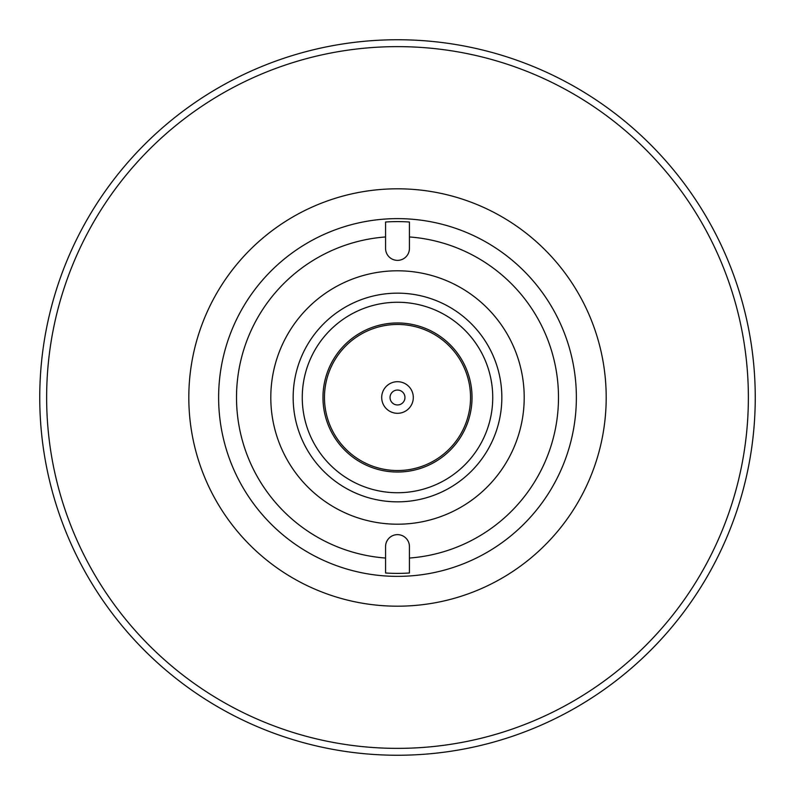 <?xml version="1.0" encoding="UTF-8"?>
<svg xmlns="http://www.w3.org/2000/svg" width="795" height="795" viewBox="0 0 795 795"><rect width="100%" height="100%" fill="white"/><g stroke="black" fill="none" stroke-linecap="round" stroke-linejoin="round"><path stroke-width="1.19" d="M409.425 558.04L409.425 546.562A11.925 11.925 0 0 0 397.5 534.638A11.925 11.925 0 0 0 385.575 546.562L385.575 572.986A175.894 175.894 0 0 0 409.425 572.986L409.425 558.04A160.988 160.988 0 0 0 558.488 397.5A160.988 160.988 0 0 0 409.425 236.96L409.425 222.014A175.894 175.894 0 0 0 385.575 222.014L385.575 248.438A11.925 11.925 0 0 0 397.5 260.363A11.925 11.925 0 0 0 409.425 248.438L409.425 236.96M39.75 397.5A357.75 357.75 0 0 1 576.375 87.679A357.75 357.75 0 0 1 576.375 707.321A357.75 357.75 0 0 1 39.75 397.5M46.637 397.5A350.863 350.863 0 0 0 572.937 701.359A350.863 350.863 0 0 0 572.937 93.641A350.863 350.863 0 0 0 46.637 397.5M218.625 397.5A178.875 178.875 0 0 1 486.938 242.594A178.875 178.875 0 0 1 486.938 552.406A178.875 178.875 0 0 1 218.625 397.5M385.575 236.96A160.988 160.988 0 0 0 236.513 397.5A160.988 160.988 0 0 0 385.575 558.04M322.969 397.5A74.531 74.531 0 0 1 397.5 322.969A74.531 74.531 0 0 1 472.031 397.5A74.531 74.531 0 0 0 360.234 332.956A74.531 74.531 0 0 0 360.234 462.044A74.531 74.531 0 0 0 472.031 397.5M302.259 397.5A95.241 95.241 0 0 1 445.121 315.019A95.241 95.241 0 0 1 445.121 479.981A95.241 95.241 0 0 1 302.259 397.5M293.156 397.5A104.344 104.344 0 0 1 449.672 307.138A104.344 104.344 0 0 1 449.672 487.862A104.344 104.344 0 0 1 293.156 397.5A104.344 104.344 0 0 1 397.5 293.156A104.344 104.344 0 0 1 501.844 397.5M470.541 397.5A73.041 73.041 0 0 0 360.98 334.248A73.041 73.041 0 0 0 360.98 460.752A73.041 73.041 0 0 0 470.541 397.5M404.953 397.5A7.453 7.453 0 0 0 393.773 391.041A7.453 7.453 0 0 0 393.773 403.959A7.453 7.453 0 0 0 404.953 397.5M413.301 397.5A15.801 15.801 0 0 0 389.6 383.816A15.801 15.801 0 0 0 389.6 411.184A15.801 15.801 0 0 0 413.301 397.5M188.812 397.5A208.688 208.688 0 0 1 501.844 216.767A208.688 208.688 0 0 1 501.844 578.233A208.688 208.688 0 0 1 188.812 397.5M270.797 397.5A126.703 126.703 0 0 1 460.852 287.77A126.703 126.703 0 0 1 460.852 507.23A126.703 126.703 0 0 1 270.797 397.5"/></g></svg>
